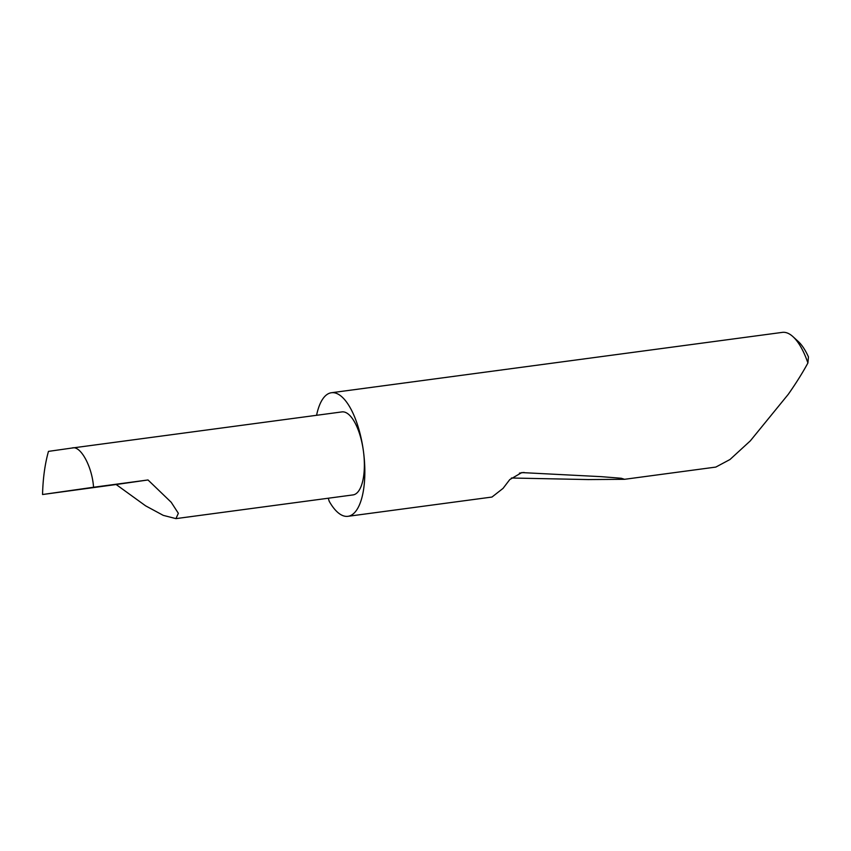 <?xml version="1.0" encoding="UTF-8"?>
<svg xmlns="http://www.w3.org/2000/svg" width="851" height="851" viewBox="0 0 851 851"><rect width="100%" height="100%" fill="white"/><g stroke="black" fill="none" stroke-linecap="round" stroke-linejoin="round"><path stroke-width="1.28" d="M148.01 479.964L171.211 502.281L178.348 513.302L175.944 518.621L163.254 515.366L145.627 505.845L116.151 484.517L42.55 494.516C42.954 478.39 44.933 464.008 48.464 451.381L72.005 448.03C80.356 444.956 92.195 466.518 93.546 487.251L148.01 479.964L116.151 484.517M328.273 498.229L329.209 501.282A62.346 23.956 -97.6 0 0 347.974 516.312A62.346 23.956 -97.6 0 0 363.42 451.126A41.88 16.095 82.4 0 1 353.048 494.91L175.944 518.621M347.974 516.312L491.974 497.048L503.058 488.378L509.76 479.592L521.769 472.582L601.38 476.666L621.262 478.262L624.538 479.304L715.819 467.082L729.988 459.508L750.295 440.892L788.313 394.268C796.121 383.11 802.653 372.685 807.907 362.983A62.346 23.956 -97.6 0 0 792.972 336.666A62.346 23.956 -97.6 0 0 782.335 332.379L331.433 392.736A62.346 23.956 -97.6 0 0 316.572 415.299M624.538 479.304L588.318 479.57L511.377 478.007M72.005 448.03L341.932 411.905A41.88 16.095 82.4 0 1 363.42 451.126A62.346 23.956 -97.6 0 0 331.433 392.736M42.55 494.516L93.546 487.251M792.972 336.666L798.217 341.453A56.357 21.658 82.4 0 1 808.45 356.909L807.907 362.983M519.429 473.124L524.078 472.454M80.1 446.945L72.122 448.02"/></g></svg>
